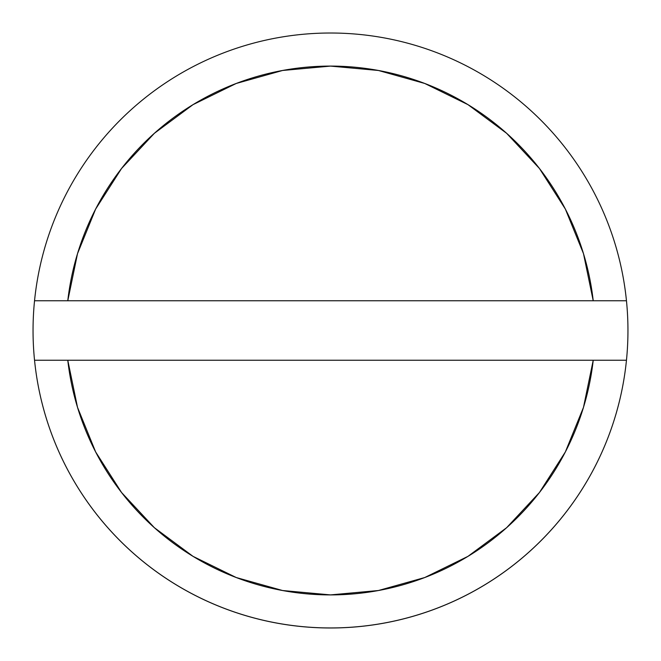 <?xml version="1.0" encoding="UTF-8"?>
<svg xmlns="http://www.w3.org/2000/svg" width="661" height="661" viewBox="0 0 661 661"><rect width="100%" height="100%" fill="white"/><g stroke="black" fill="none" stroke-linecap="round" stroke-linejoin="round"><path stroke-width="0.99" d="M34.537 360.245A297.45 297.45 0 0 1 34.537 300.755L67.777 300.755L77.519 253.626L95.647 209.05L121.55 168.497L154.368 133.307L193.029 104.645L236.241 83.468L282.577 70.479L330.5 66.1L378.423 70.479L424.759 83.468L467.971 104.645L506.632 133.307L539.45 168.497L565.353 209.05L583.481 253.626L593.223 300.755L67.777 300.755A264.4 264.4 0 0 1 593.223 300.755L626.463 300.755A297.45 297.45 0 0 0 34.537 300.755A297.45 297.45 0 0 1 626.463 300.755A297.45 297.45 0 0 1 330.5 627.95A297.45 297.45 0 0 1 34.537 360.245A297.45 297.45 0 0 0 626.463 360.245L593.223 360.245L583.481 407.374L565.353 451.95L539.45 492.503L506.632 527.693L467.971 556.355L424.759 577.532L378.423 590.521L330.5 594.9L282.577 590.521L236.241 577.532L193.029 556.355L154.368 527.693L121.55 492.503L95.647 451.95L77.519 407.374L67.777 360.245L593.223 360.245A264.4 264.4 0 0 1 67.777 360.245L34.537 360.245A297.45 297.45 0 0 1 34.537 300.755L626.463 300.755A297.45 297.45 0 0 1 626.463 360.245L34.537 360.245"/></g></svg>
